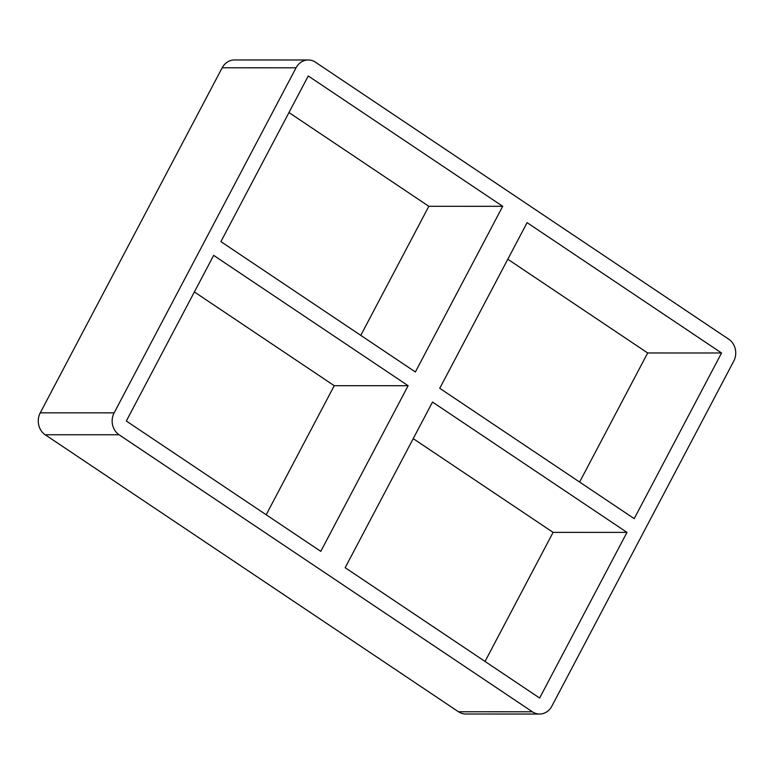 <?xml version="1.0" encoding="UTF-8"?>
<svg xmlns="http://www.w3.org/2000/svg" width="774" height="774" viewBox="0 0 774 774"><rect width="100%" height="100%" fill="white"/><g stroke="black" fill="none" stroke-linecap="round" stroke-linejoin="round"><path stroke-width="1.16" d="M502.713 206.31L415.377 371.965L220.909 241.623L308.255 75.968L502.713 206.31L428.835 206.3L360.781 335.374M194.38 291.953L334.242 385.694L408.121 385.713L320.784 551.359L126.326 421.027L213.663 255.372L408.121 385.713M334.242 385.694L266.188 514.768M439.758 388.306L527.094 222.651L721.552 352.992L634.216 518.648L439.758 388.306M345.165 567.7L432.511 402.054L626.969 532.386L539.633 698.042L345.165 567.7M428.835 206.3L288.963 112.549M579.62 482.047L647.674 352.973L507.812 259.232M647.674 352.973L721.552 352.992M119.08 434.765A15.993 14.184 -90 0 1 114.136 412.852L40.258 412.832A15.993 14.184 90 0 0 45.202 434.756L119.08 434.765L532.386 711.79L458.498 711.77A15.993 14.184 90 0 0 465.745 714.025L539.623 714.034A15.993 14.184 -90 0 1 532.386 711.79M40.258 412.832L222.177 67.783L296.055 67.802A15.993 14.184 -90 0 1 308.255 59.975A15.993 14.184 -90 0 1 315.502 62.23L728.798 339.244A15.993 14.184 -90 0 1 733.742 361.168L551.823 706.217A15.993 14.184 -90 0 1 539.623 714.034M296.055 67.802L114.136 412.852M413.219 438.626L553.091 532.377L626.969 532.386M485.037 661.451L553.091 532.377M308.255 59.975L234.377 59.966A15.993 14.184 90 0 0 222.177 67.783M458.498 711.77L45.202 434.756"/></g></svg>
